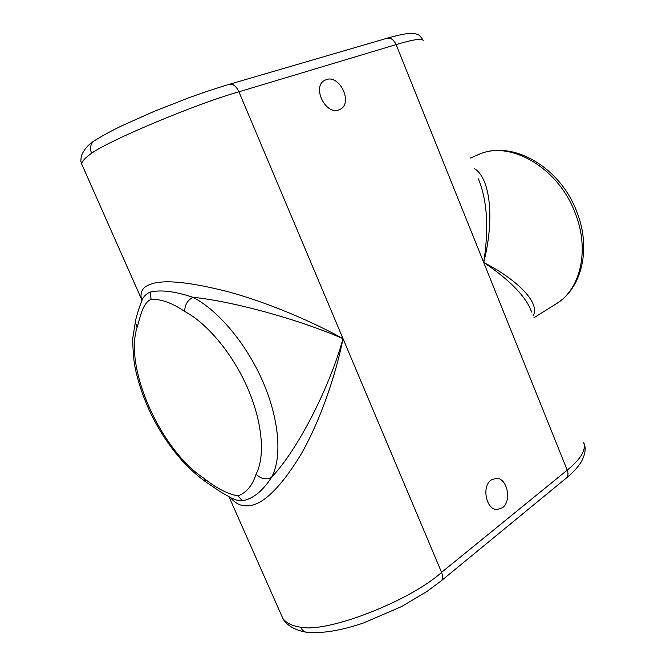 <?xml version="1.0" encoding="UTF-8"?>
<svg xmlns="http://www.w3.org/2000/svg" width="666" height="666" viewBox="0 0 666 666"><rect width="100%" height="100%" fill="white"/><g stroke="black" fill="none" stroke-linecap="round" stroke-linejoin="round"><path stroke-width="1" d="M491.133 480.011L496.153 478.255C507.067 477.597 512.112 500.865 502.522 507.692L497.027 509.582C486.147 509.89 481.493 486.413 491.133 480.011M326.382 79.579C339.935 74.567 353.155 103.172 340.218 109.291L338.852 109.89C325.741 115.376 311.805 87.046 324.467 80.444L326.382 79.579M94.797 140.434L93.648 141.25C90.393 144.331 89.702 148.327 91.592 153.238C110.414 139.768 197.278 103.463 238.919 91.808L396.087 44.605C413.428 39.411 422.485 38.087 423.268 40.643M141.9 300.408L141.508 299.167C139.835 292.216 142.516 287.371 149.55 284.648C162.396 279.154 189.236 281.693 230.07 292.249C269.73 303.321 313.403 322.161 343.023 338.678C335.772 375.299 320.088 421.378 300.516 455.211C279.67 488.936 261.863 505.819 247.111 505.852C240.851 506.16 235.298 503.413 230.461 497.619M256.06 474.192C265.368 456.551 262.562 422.477 247.66 388.186C232.759 353.912 207.317 323.351 184.732 311.497C172.178 302.93 160.947 298.884 151.065 299.35C142.349 303.172 140.351 317.158 137.029 327.605C123.951 368.365 161.13 450.674 204.062 478.363C215.726 487.845 226.998 493.697 237.879 495.937C246.32 492.857 252.381 485.614 256.06 474.192C260.847 478.971 266 480.02 271.52 477.331C262.704 491.017 253.013 498.851 242.466 500.815L235.972 499.941L232.376 498.518M306.393 632.267C322.011 633.732 341.125 630.602 363.753 622.893L401.598 606.551L427.081 591.375L441.158 580.885L566.242 478.13C572.727 472.935 577.797 467.407 581.46 461.538C585.572 453.696 586.247 447.236 583.466 442.166C586.58 449.45 581.168 458.774 567.216 470.138L441.575 572.377C409.698 601.256 326.798 633.249 300.624 627.172C301.856 629.836 303.671 631.51 306.077 632.192L307.75 632.409M474.267 168.481C490.967 178.505 494.422 220.621 483.716 262.496C489.019 228.421 487.254 200.549 478.421 178.871M531.543 312.038C525.64 294.181 503.088 275.266 483.716 262.496C518.389 280.22 540.667 303.621 533.066 315.842M91.592 153.238C85.24 157.792 81.918 161.347 81.618 163.886L82.368 165.568M93.648 141.25C88.02 144.872 83.933 149.725 81.377 155.819C80.261 163.603 81.327 161.147 81.618 163.886L141.508 299.167L141.825 298.143L142.457 299.176C144.056 295.962 146.686 293.606 150.341 292.083C160.856 289.577 175.041 291.317 192.89 297.294C233.699 301.357 300.383 319.988 343.023 338.678C329.154 388.511 297.669 449.908 271.52 477.331C282.234 457.942 279.52 420.129 263.028 382.001C246.545 343.889 218.082 310.073 192.89 297.294C187.396 300.383 184.682 305.12 184.732 311.497M280.952 614.152L282.842 618.406C286.255 623.068 292.183 625.99 300.624 627.172M141.367 301.673L142.457 299.176C139.502 306.518 137.113 313.952 135.29 321.495L137.029 327.605M206.676 482.492L205.811 481.909L204.062 478.363M135.673 320.171L132.667 338.819C132.975 352.106 133.849 361.979 135.29 368.44C138.678 384.315 144.264 400.199 152.048 416.084C166.592 444.638 184.515 466.575 205.811 481.909L221.112 492.257L231.735 498.226L235.972 499.941L232.334 498.501M576.789 211.78C591.291 247.902 582.267 288.095 556.385 303.696C580.502 289.485 589.968 249.867 575.149 212.978C558.424 167.707 510.289 140.176 479.304 154.229L470.154 158.167M441.158 580.885C442.973 579.154 443.115 576.315 441.575 572.377L238.919 91.808C236.247 86.205 233.1 83.7 229.462 84.274L387.004 38.253C398.21 35.065 406.302 33.417 411.272 33.3L416.009 33.908C418.148 35.098 418.556 33.483 422.985 39.918M566.242 478.13C568.173 476.332 568.506 473.668 567.216 470.138L396.087 44.605C393.797 39.694 390.767 37.579 387.004 38.253M242.466 500.815L237.879 495.937M151.065 299.35L150.341 292.083M496.153 478.255L495.204 478.305M556.385 303.696L533.857 317.832M229.054 496.911L282.834 618.406C285.489 623.617 292.607 629.82 306.077 632.192M478.03 154.762C511.605 138.978 560.181 166.866 576.764 211.713M94.147 140.859C102.797 135.523 112.096 130.469 122.036 125.707L153.679 111.555L188.786 97.794C199.65 93.806 216.567 88.079 229.462 84.274"/></g></svg>
